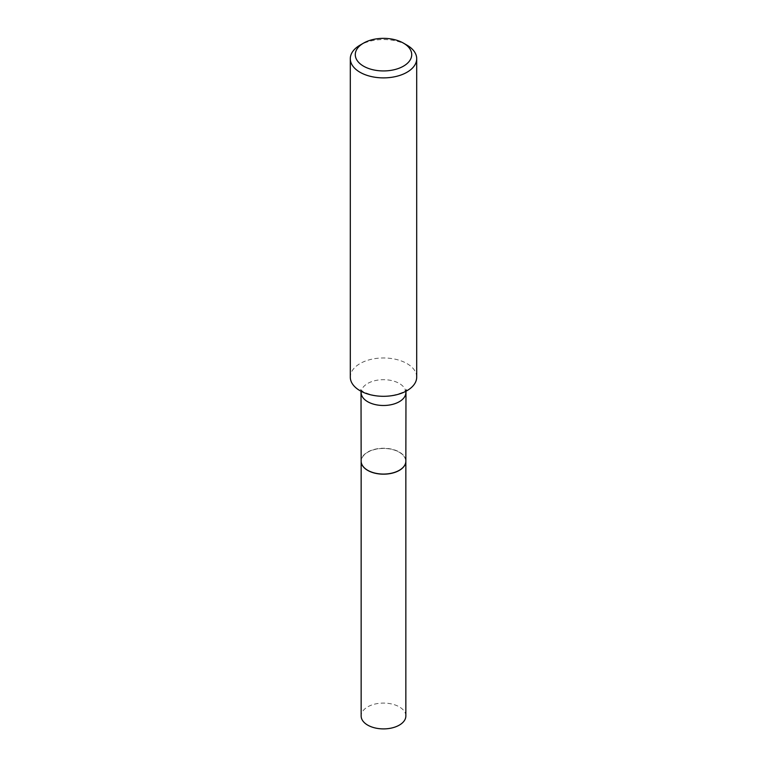 <?xml version="1.0" encoding="UTF-8"?>
<svg xmlns="http://www.w3.org/2000/svg" width="767" height="767" viewBox="0 0 767 767"><rect width="100%" height="100%" fill="white"/><g stroke="black" fill="none" stroke-linecap="round" stroke-linejoin="round"><path stroke-width="0.58" stroke-dasharray="3.83 2.88" d="M405.848 715.994A22.348 12.905 0 0 0 392.052 704.068A22.348 12.905 0 0 0 367.69 706.867A22.348 12.905 0 0 0 361.152 715.994M405.848 461.216A22.348 12.905 0 0 0 392.004 449.337A22.348 12.905 0 0 0 367.69 452.147A22.348 12.905 0 0 0 361.152 461.216M399.252 470.315A22.214 12.828 0 0 0 399.204 452.204A22.214 12.828 0 0 0 367.796 452.204A22.214 12.828 0 0 0 367.796 470.344M405.848 461.159A22.348 12.905 0 0 0 399.31 452.031A22.348 12.905 0 0 0 374.948 449.232A22.348 12.905 0 0 0 361.152 461.159M416.702 377.134A33.202 19.175 0 0 0 406.98 363.577A33.202 19.175 0 0 0 370.797 359.426A33.202 19.175 0 0 0 350.298 377.134M406.98 45.157A33.202 19.175 0 0 0 360.02 45.157M405.848 392.589A22.348 12.905 0 0 0 399.31 383.462A22.348 12.905 0 0 0 374.948 380.662A22.348 12.905 0 0 0 361.152 392.589M405.983 391.237L406.596 389.588L402.148 392.56C388.677 397.824 375.677 397.527 363.155 391.669L360.404 389.588L361.017 391.237"/><path stroke-width="1.15" d="M361.152 461.216A22.348 12.905 0 0 0 361.152 461.274L361.152 715.994A22.348 12.905 0 0 0 374.948 727.912A22.348 12.905 0 0 0 399.31 725.122A22.348 12.905 0 0 0 405.848 715.994L405.848 461.274A22.348 12.905 0 0 0 405.848 461.216M361.152 461.274A22.348 12.905 0 0 0 374.948 473.191A22.348 12.905 0 0 0 399.31 470.401A22.348 12.905 0 0 0 405.848 461.274M361.017 391.237L361.152 461.159A22.348 12.905 0 0 0 367.69 470.286L367.796 470.344A22.214 12.828 0 0 0 399.204 470.344A22.214 12.828 0 0 0 399.252 470.315M367.796 470.344L367.69 470.286A22.348 12.905 0 0 0 399.31 470.286A22.348 12.905 0 0 0 405.848 461.159L405.983 391.237M363.539 66.163A28.226 16.299 0 0 0 403.461 66.163A28.226 16.299 0 0 0 403.461 43.125L406.98 45.157A33.202 19.175 0 0 1 416.702 58.714A33.202 19.175 0 0 1 396.203 76.422A33.202 19.175 0 0 1 360.02 72.271A33.202 19.175 0 0 1 350.298 58.714A33.202 19.175 0 0 1 360.02 45.157L363.539 43.125A28.226 16.299 0 0 0 363.539 66.163M350.298 58.714L350.298 377.134A33.202 19.175 0 0 0 360.02 390.691A33.202 19.175 0 0 0 396.203 394.842A33.202 19.175 0 0 0 416.702 377.134L416.702 58.714M406.98 45.157L403.461 43.125A28.226 16.299 0 0 0 363.539 43.125M361.152 392.589A22.348 12.905 0 0 0 367.69 401.716A22.348 12.905 0 0 0 392.052 404.506A22.348 12.905 0 0 0 405.848 392.589"/></g></svg>
